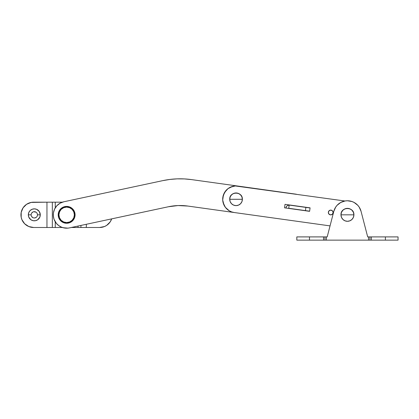 <?xml version="1.0" encoding="UTF-8"?>
<svg xmlns="http://www.w3.org/2000/svg" width="419" height="419" viewBox="0 0 419 419"><rect width="100%" height="100%" fill="white"/><g stroke="black" fill="none" stroke-linecap="round" stroke-linejoin="round"><path stroke-width="0.63" d="M69.434 227.894L168.354 206.761A56.235 56.235 0 0 1 187.869 206.059L279.452 218.833L187.869 206.059L178.08 205.556L168.354 206.761L69.434 227.894A13.356 13.356 0 0 1 53.412 212.988L54.58 209.097L56.864 205.734L60.053 203.215L63.85 201.769L162.771 180.636L169.91 179.437L177.122 178.861L184.36 178.918L191.562 179.604L296.369 194.222L191.562 179.604A82.946 82.946 0 0 0 162.771 180.636L169.91 179.437L177.122 178.861L184.36 178.918M63.086 227.706L67.847 228.135L64.652 228.041L61.572 227.187L58.78 225.626L56.439 223.453L54.056 219.305L53.354 216.183L53.412 212.988A13.356 13.356 0 0 1 63.85 201.769L162.771 180.636M53.847 210.998L54.58 209.097L56.864 205.734M182.988 205.593L178.08 205.556M61.572 227.187L60.127 226.49M58.78 225.626L57.544 224.61M56.439 223.453L54.68 220.776M53.611 217.765L53.286 214.586M58.204 214.832A8.438 8.438 0 0 1 66.642 206.399A8.438 8.438 0 0 1 75.08 214.832A8.438 8.438 0 0 0 66.642 206.399A8.438 8.438 0 0 0 58.204 214.832L58.911 214.832A7.731 7.731 0 0 1 66.642 207.101A7.731 7.731 0 0 1 74.373 214.832L75.08 214.832L74.373 214.832A7.731 7.731 0 0 1 66.642 222.562A7.731 7.731 0 0 1 58.911 214.832L58.204 214.832A8.438 8.438 0 0 0 66.642 223.269A8.438 8.438 0 0 0 75.08 214.832A8.438 8.438 0 0 1 66.642 223.269A8.438 8.438 0 0 1 58.204 214.832L58.849 211.605L60.676 208.866L63.416 207.038L66.642 206.399L69.868 207.038L72.607 208.866L74.435 211.605L75.08 214.832L74.435 218.058L72.607 220.797L69.868 222.625L66.642 223.269L63.416 222.625L60.676 220.797L58.849 218.058L58.204 214.832M58.911 214.832L59.498 217.791L61.174 220.3L63.683 221.976L66.642 222.562L69.601 221.976L72.11 220.3L73.786 217.791L74.373 214.832L73.786 211.873L72.11 209.364L69.601 207.688L66.642 207.101L63.683 207.688L61.174 209.364L59.498 211.873L58.911 214.832M330.046 225.893L234.2 212.522A13.356 13.356 0 0 1 222.814 197.449A13.356 13.356 0 0 0 222.814 197.459L224.532 192.525L227.994 188.634L232.686 186.366L235.274 185.957L344.937 201M222.709 200.057A13.356 13.356 0 0 0 222.709 200.073L223.432 194.903L226.071 190.409M222.819 197.438A13.356 13.356 0 0 0 222.814 197.449L222.709 200.067L224.018 205.111A13.356 13.356 0 0 0 229.282 210.815L225.385 207.342L223.118 202.649A13.356 13.356 0 0 0 223.123 202.665M234.2 212.522L231.655 211.909A13.356 13.356 0 0 0 231.655 211.909L229.277 210.809M284.538 207.834L309.599 211.328L310.086 207.845L285.02 204.352L284.538 207.834L285.02 204.352L284.538 207.834L309.599 211.328L284.538 207.834M230.23 187.272L235.274 185.957A13.356 13.356 0 0 0 235.269 185.963M232.692 186.366A13.356 13.356 0 0 0 226.061 190.42M222.814 197.449A13.356 13.356 0 0 1 237.887 186.067M310.086 207.845L309.599 211.328L310.086 207.845L285.02 204.352L310.086 207.845M288.733 208.274L309.62 211.192L288.733 208.274L289.178 205.101A3.232 3.232 0 0 1 289.597 205.132L305.891 207.405L289.597 205.132A3.232 3.232 0 0 0 289.178 205.101L288.733 208.274M310.065 207.986L305.891 207.405L305.441 210.605L305.891 207.405L310.065 207.986M287.507 205.546L286.633 206.305L285.947 207.887A3.232 3.232 0 0 1 289.178 205.101L287.507 205.546L288.597 205.148M229.717 199.292A6.327 6.327 0 0 0 236.044 205.619A6.327 6.327 0 0 0 242.371 199.292L229.717 199.292A6.327 6.327 0 0 1 236.044 192.965A6.327 6.327 0 0 1 242.371 199.292A6.327 6.327 0 0 0 236.044 192.965A6.327 6.327 0 0 0 229.717 199.292L230.199 201.717L231.571 203.765L233.624 205.137L236.044 205.619L238.463 205.137L240.516 203.765L241.889 201.717L242.371 199.292L241.889 196.872L240.516 194.819L238.463 193.447L236.044 192.965L233.624 193.447L231.571 194.819L230.199 196.872L229.717 199.292A6.327 6.327 0 0 0 236.044 205.619A6.327 6.327 0 0 0 242.371 199.292A6.327 6.327 0 0 1 236.044 205.619A6.327 6.327 0 0 1 229.717 199.292L242.371 199.292C242.763 191.132 229.324 191.132 229.717 199.292M340.972 214.832A6.468 6.468 0 0 0 347.44 221.3A6.468 6.468 0 0 0 353.903 214.832L340.972 214.832A6.468 6.468 0 0 1 347.44 208.363A6.468 6.468 0 0 1 353.903 214.832A6.468 6.468 0 0 0 347.44 208.363A6.468 6.468 0 0 0 340.972 214.832L341.464 217.309L342.862 219.404L344.963 220.808L347.44 221.3L349.912 220.808L352.012 219.404L353.411 217.309L353.903 214.832L353.411 212.36L352.012 210.259L349.912 208.856L347.44 208.363L344.963 208.856L342.862 210.259L341.464 212.36L340.972 214.832A6.468 6.468 0 0 0 347.44 221.3A6.468 6.468 0 0 0 353.903 214.832A6.468 6.468 0 0 1 347.44 221.3A6.468 6.468 0 0 1 340.972 214.832L353.903 214.832C354.306 206.488 340.568 206.488 340.972 214.832M328.339 212.501A2.388 2.388 0 0 1 330.727 210.113A2.388 2.388 0 0 1 333.121 212.501A2.388 2.388 0 0 0 330.727 210.113A2.388 2.388 0 0 0 328.339 212.501L329.041 214.193L330.727 214.889L332.419 214.193L333.121 212.501L332.419 210.809L330.727 210.113L329.041 210.809L328.339 212.501A2.388 2.388 0 0 0 330.727 214.889A2.388 2.388 0 0 0 333.121 212.501A2.388 2.388 0 0 1 330.727 214.889A2.388 2.388 0 0 1 328.339 212.501M328.742 211.176L329.402 210.516M332.058 210.516L332.717 211.176M332.717 213.831L332.058 214.491M329.402 214.491L328.742 213.831M296.825 240.139L324.945 240.139L323.536 240.139L323.536 236.903L323.536 240.139L309.479 240.139L309.479 236.903L324.945 236.903L324.945 240.139L369.93 240.139L368.526 240.139L368.526 236.903L369.93 236.903L369.93 240.139L398.05 240.139L385.396 240.139L385.396 236.903L385.396 240.139L371.339 240.139L371.339 236.903L398.05 236.903L369.93 236.903L371.339 236.903L371.339 240.139L369.93 240.139L369.93 236.903L367.688 236.903L368.526 236.903L368.526 240.139L324.945 240.139L324.945 236.903L326.349 236.903L326.349 240.139L326.349 236.903L296.825 236.903L296.825 240.139L309.479 240.139L309.479 236.903L296.825 236.903M327.187 236.903L326.349 236.903L327.187 236.903L333.828 211.302L335.703 207.091L337.127 205.273L340.773 202.456L345.136 200.963L347.44 200.774L351.981 201.529L354.102 202.456L357.747 205.273L359.172 207.091L361.047 211.302L367.688 236.903L361.047 211.302A14.057 14.057 0 0 0 333.828 211.302L327.187 236.903M351.986 201.529A14.057 14.057 0 0 0 351.981 201.529L349.739 200.963A14.057 14.057 0 0 0 349.734 200.963M360.288 209.128A14.057 14.057 0 0 0 356.035 203.707M338.84 203.707A14.057 14.057 0 0 0 334.587 209.128M334.592 209.118L335.294 207.745M359.581 207.745L360.832 210.563M31.142 214.832A3.163 3.163 0 0 0 34.306 217.995A3.163 3.163 0 0 0 37.469 214.832L40.282 214.832A5.976 5.976 0 0 1 34.306 220.808A5.976 5.976 0 0 1 28.33 214.832L31.142 214.832A3.163 3.163 0 0 1 34.306 211.668A3.163 3.163 0 0 1 37.469 214.832A3.163 3.163 0 0 1 34.306 217.995A3.163 3.163 0 0 1 31.142 214.832L28.33 214.832L28.785 217.121L30.985 219.802L33.143 220.693L35.474 220.693L37.626 219.802L39.826 217.121L40.282 214.832L39.276 211.511L36.594 209.311L34.306 208.856L32.022 209.311L30.079 210.605L28.785 212.548L28.33 214.832A5.976 5.976 0 0 1 34.306 208.856A5.976 5.976 0 0 1 40.282 214.832L37.469 214.832A3.163 3.163 0 0 0 34.306 211.668A3.163 3.163 0 0 0 31.142 214.832L31.205 215.45M111.674 218.87L110.202 221.861L106.709 225.354A12.654 12.654 0 0 0 111.674 218.87A12.654 12.654 0 0 1 99.68 227.486L86.324 227.486L86.324 224.285L86.324 227.486L99.68 227.486L71.345 227.486L80.94 227.486L80.94 225.438L80.94 227.486L86.324 227.486M106.709 225.354L104.525 226.522A12.654 12.654 0 0 0 104.525 226.522L102.147 227.245A12.654 12.654 0 0 0 102.152 227.239M46.959 202.178L46.959 227.486L33.604 227.486L28.759 226.522L24.658 223.777L21.914 219.676L21.191 217.299L21.191 212.365L23.082 207.803L26.575 204.31L31.137 202.424L46.959 202.178L33.604 202.178A12.654 12.654 0 0 0 20.95 214.832A12.654 12.654 0 0 0 33.604 227.486L46.959 227.486L46.959 202.178L52.344 202.178L46.959 202.178M104.525 226.522L99.68 227.486M31.137 202.419A12.654 12.654 0 0 0 31.132 202.424L28.759 203.142A12.654 12.654 0 0 0 28.754 203.147M21.191 217.299L21.914 219.676M28.754 226.522A12.654 12.654 0 0 0 28.764 226.522L31.137 227.245A12.654 12.654 0 0 1 31.132 227.239M37.228 216.042L36.935 216.592M36.065 217.461L34.306 217.995M33.096 217.754L31.676 216.592M31.676 213.077L33.096 211.909M33.688 211.731L36.065 212.203M36.935 213.077L37.228 213.622M37.406 214.214L37.469 214.832M62.368 202.178L52.344 202.178L52.344 227.486L46.959 227.486L55.256 227.486L52.344 227.486L52.344 202.178L62.368 202.178M62.368 227.486L55.256 227.486L55.256 221.813L55.256 227.486L62.368 227.486M55.256 207.855L55.256 202.178L55.256 207.855M78.028 226.056L78.028 227.486L78.028 226.056M26.575 204.31A12.654 12.654 0 0 0 26.575 225.354M398.05 236.903L398.05 240.139"/></g></svg>
